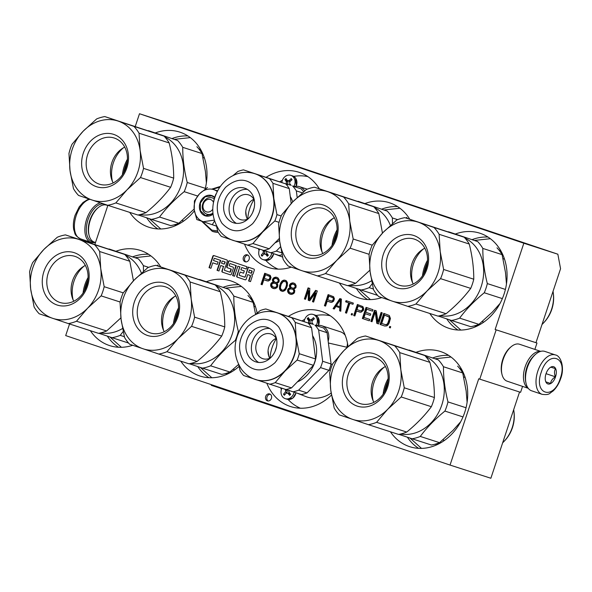 <?xml version="1.0" encoding="UTF-8"?>
<svg xmlns="http://www.w3.org/2000/svg" width="592" height="592" viewBox="0 0 592 592"><rect width="100%" height="100%" fill="white"/><g stroke="black" fill="none" stroke-linecap="round" stroke-linejoin="round"><path stroke-width="0.89" d="M557.856 254.212L523.839 243.223L139.49 113.745L173.508 124.734L557.856 254.212L560.565 268.731L535.96 342.687L536.988 343.027L495.134 329.5L535.96 342.687M496.163 329.848L479.764 379.146L520.59 392.326L522.566 386.391M534.865 349.413L536.988 343.027M69.553 323.979L65.69 335.59L450.038 465.068L490.864 478.255L519.561 391.993M139.49 113.745L135.272 126.422M523.839 243.223L495.134 329.5M479.764 379.146L478.736 378.799L450.038 465.068M107.877 205.328L94.883 244.4M116.017 251.223A50.009 41.751 107.9 0 1 140.415 250.431A50.009 41.751 107.9 0 1 160.75 266.933M132.734 345.284A50.009 41.751 107.9 0 1 109.675 345.61A50.009 41.751 107.9 0 1 90.347 330.691M155.378 132.904A50.009 41.751 107.9 0 1 179.776 132.112A50.009 41.751 107.9 0 1 205.135 189.085M194.398 210.841A50.009 41.751 107.9 0 1 149.036 227.291A50.009 41.751 107.9 0 1 129.707 212.373M206.453 281.688A50.009 41.751 107.9 0 1 230.85 280.897A50.009 41.751 107.9 0 1 257.128 313.101M239.079 366.404A50.009 41.751 107.9 0 1 200.111 376.075A50.009 41.751 107.9 0 1 180.782 361.157M288.467 316.372A50.009 41.751 107.9 0 1 321.286 311.362A50.009 41.751 107.9 0 1 348.037 346.527M331.476 395.034A50.009 41.751 107.9 0 1 290.546 406.541A50.009 41.751 107.9 0 1 266.881 383.342M416.095 352.314A50.009 41.751 107.9 0 1 440.492 351.522A50.009 41.751 107.9 0 1 464.69 412.439A50.009 41.751 107.9 0 1 409.753 446.701A50.009 41.751 107.9 0 1 390.431 431.783M266.163 177.282A50.009 41.751 107.9 0 1 298.982 172.272A50.009 41.751 107.9 0 1 319.317 188.774M291.308 267.125A50.009 41.751 107.9 0 1 268.243 267.451A50.009 41.751 107.9 0 1 244.577 244.252M365.02 203.53A50.009 41.751 107.9 0 1 389.418 202.738A50.009 41.751 107.9 0 1 409.753 219.24M381.744 297.591A50.009 41.751 107.9 0 1 358.678 297.917A50.009 41.751 107.9 0 1 339.357 282.998M455.455 233.995A50.009 41.751 107.9 0 1 479.853 233.204A50.009 41.751 107.9 0 1 504.051 294.12A50.009 41.751 107.9 0 1 449.113 328.382A50.009 41.751 107.9 0 1 429.785 313.471M243.371 257.342A3.633 3.034 107.9 0 1 247.367 254.856A3.633 3.034 107.9 0 1 249.128 259.281A3.633 3.034 107.9 0 1 245.132 261.775A3.633 3.034 107.9 0 1 243.371 257.342M265.675 396.433A3.633 3.034 107.9 0 1 269.671 393.946A3.633 3.034 107.9 0 1 271.432 398.372A3.633 3.034 107.9 0 1 267.436 400.865A3.633 3.034 107.9 0 1 265.675 396.433M253.827 269.027L248.1 267.096L245.243 276.819A0.488 0.407 107.9 0 1 244.711 277.152L239.457 275.391A0.488 0.407 -72.1 0 1 239.227 274.799L240.137 272.046L243.571 273.201L244.326 270.914L240.9 269.76L241.506 267.932A0.488 0.407 -72.1 0 1 242.039 267.599L246.213 269.005L246.975 266.718L229.504 260.835A0.977 0.821 -72.1 0 0 228.416 261.501L226.751 266.504A0.977 0.821 -72.1 0 0 227.217 267.695L230.991 268.96A0.488 0.407 107.9 0 1 231.22 269.552L230.458 271.839A0.488 0.407 107.9 0 1 229.918 272.172L224.671 270.403A0.488 0.407 -72.1 0 1 224.435 269.811L227.328 261.131A0.977 0.821 -72.1 0 0 226.862 259.94L213.904 255.581A0.977 0.821 -72.1 0 0 212.817 256.247L209.028 267.643L210.937 268.287L212.75 262.818L217.338 264.365L218.1 262.078L213.512 260.532L214.119 258.711A0.488 0.407 -72.1 0 1 214.652 258.371L220.72 260.413L217.382 270.448L218.951 270.981L220.764 265.519L223.443 266.422L221.933 270.958A0.977 0.821 -72.1 0 0 222.4 272.15L230.325 274.814A0.977 0.821 -72.1 0 0 231.413 274.148L233.374 268.257A0.977 0.821 -72.1 0 0 232.908 267.066L229.474 265.912A0.488 0.407 -72.1 0 1 229.245 265.32L229.696 263.958A0.488 0.407 -72.1 0 1 230.236 263.625L235.956 265.549L232.619 275.591L234.528 276.235L237.866 266.193L239.775 266.837L236.741 275.946A0.977 0.821 -72.1 0 0 237.207 277.137L245.132 279.801A0.977 0.821 -72.1 0 0 246.22 279.135L247.73 274.607L249.972 275.354A0.977 0.821 107.9 0 1 250.438 276.545L248.936 281.082L250.505 281.607L252.162 276.612A1.45 1.206 -72.1 0 0 251.474 274.851A1.45 1.206 -72.1 0 0 253.08 273.859L254.294 270.218A0.977 0.821 -72.1 0 0 253.827 269.027M249.632 275.243A0.977 0.821 -72.1 0 1 250.098 276.434L248.596 280.971L250.497 281.614M230.577 263.729A0.488 0.407 107.9 0 1 230.577 263.736A0.488 0.407 107.9 0 1 230.577 263.729L236.297 265.66L232.959 275.702L234.528 276.227M214.652 258.371A0.488 0.407 -72.1 0 1 214.659 258.378L220.379 260.302L217.042 270.344L218.951 270.981M229.925 272.172L229.585 272.061A0.488 0.407 -72.1 0 0 230.118 271.728L230.458 271.839M230.651 268.849A0.488 0.407 -72.1 0 1 230.88 269.441L230.118 271.728M242.38 267.71A0.488 0.407 107.9 0 1 242.387 267.71L242.039 267.599A0.488 0.407 -72.1 0 0 242.039 267.599L246.22 269.005M244.711 277.152L244.37 277.041A0.488 0.407 -72.1 0 0 244.903 276.708M262.175 284.737L263.825 279.779L268.331 281.037L270.233 279.838L271.018 277.478L270.218 275.369L264.713 273.252L261.02 284.345L262.175 284.737M272.808 281.755L273.119 282.118L271.647 282.673L270.87 283.723L270.625 285.744L271.698 287.675L274.777 288.718L276.79 287.823L277.567 286.772L277.811 284.752L276.967 283.42L278.95 281.984L279.187 279.964L278.122 278.033L276.464 277.211L274.222 277.507L272.631 279.069L272.468 280.852L273.8 282.34L272.327 282.895L271.55 283.945L271.306 285.966L272.379 287.897L273.778 288.63M280.956 282.399L279.661 285.64L279.491 288.726L280.556 290.665L282.872 291.442L284.885 290.546L286.01 289.088L287.305 285.847L287.475 282.761L286.402 280.823L284.093 280.046L282.081 280.941L280.956 282.399L281.637 282.621L280.342 285.855L280.171 288.948L282.021 291.338M289.769 287.468L290.073 287.83L288.6 288.385L287.823 289.436L287.579 291.456L288.652 293.388L291.738 294.431L293.75 293.536L294.527 292.485L294.772 290.465L293.928 289.133L295.904 287.697L296.148 285.677L295.075 283.746L293.417 282.924L291.183 283.22L289.584 284.782L289.421 286.565L290.753 288.052L289.281 288.607L288.504 289.658L288.26 291.678L289.333 293.61L290.731 294.342M304.377 298.953L305.531 299.337L308.432 290.605L308.225 300.248L309.771 300.766L315.373 292.944L312.465 301.676L313.627 302.068L317.312 290.975L315.58 290.391L309.394 299.33L309.801 288.445L308.062 287.86L304.377 298.953L305.531 299.33M325.57 306.094L327.221 301.136L331.727 302.394L333.629 301.195L334.413 298.834L333.614 296.725L328.101 294.609L324.416 305.701L325.57 306.094M339.808 307.736L339.638 310.83L340.792 311.222L341.399 299.086L339.86 298.568L333.089 308.624L334.243 309.009L335.953 306.441L340.489 307.958L340.319 311.052L340.792 311.207M349.872 303.252L352.95 304.295L353.343 303.111L346.024 300.647L345.632 301.824L348.718 302.867L345.417 312.776L346.572 313.168L349.872 303.252L352.958 304.281M352.551 313.871L351.589 313.545L351.197 314.722L352.159 315.048L352.551 313.871M363.347 310.415L363.703 308.698L362.903 306.597L357.39 304.473L353.705 315.566L354.86 315.958L356.51 311L361.016 312.258L363.347 310.415M369.312 320.827L369.778 319.406L363.999 317.46L365.257 313.686L370.266 315.373L370.74 313.96L365.73 312.273L366.751 309.202L372.531 311.148L372.997 309.734L366.063 307.396L362.371 318.489L369.312 320.827L362.371 318.489M370.851 321.345L372.005 321.737L375.224 312.058L376.823 323.358L378.562 323.942L382.247 312.85L381.093 312.458L377.955 321.9L376.275 310.837L374.544 310.252L370.851 321.345L372.013 321.722M389.299 315.484L383.794 313.368L380.101 324.46L384.726 326.022L386.694 325.896L387.782 325.208L389.062 323.284L390.439 318.496L389.299 315.484M389.351 327.576L390.313 327.901L390.705 326.725L389.743 326.399L389.351 327.576L390.313 327.894M245.843 261.901A3.633 3.034 107.9 0 1 244.733 257.786A3.633 3.034 107.9 0 1 248.018 255.174M268.146 400.991A3.633 3.034 107.9 0 1 267.036 396.877A3.633 3.034 107.9 0 1 270.315 394.265M247.73 274.607L249.972 275.354M239.775 266.837L237.081 276.057A0.977 0.821 -72.1 0 0 237.547 277.248L245.214 279.824M237.866 266.193L240.115 266.948M223.443 266.422L222.274 271.062A0.977 0.821 -72.1 0 0 222.74 272.253L230.406 274.836M220.764 265.519L223.783 266.533M212.75 262.818L217.338 264.358M209.028 267.643L210.937 268.28M214.171 255.67A0.977 0.821 -72.1 0 0 213.157 256.358L209.368 267.754M229.763 260.924A0.977 0.821 -72.1 0 0 228.756 261.612L227.091 266.615A0.977 0.821 -72.1 0 0 227.557 267.806L230.991 268.96M240.137 272.046L243.571 273.201M248.44 267.214L245.243 276.819M263.825 279.779L267.332 280.948M261.02 284.345L262.182 284.722M265.386 273.482L261.701 284.567M273.119 282.118L273.8 282.34M272.468 280.852L273.489 281.977M272.394 279.779L273.075 280.001L273.149 281.074M272.631 279.069L273.312 279.291L273.075 280.001M273.408 278.018L274.089 278.24L273.312 279.291M274.222 277.507L274.903 277.729L274.089 278.24M275.421 277.123L276.101 277.345L274.903 277.729M277.108 277.426L276.101 277.345M272.579 288.237L273.26 288.459M271.698 287.675L272.379 287.897M270.966 286.646L271.647 286.868M270.625 285.744L271.306 285.966M270.633 284.434L271.314 284.656M270.87 283.723L271.55 283.945M271.647 282.673L272.327 282.895M272.653 282.229L273.334 282.443M280.364 283.516L281.045 283.731M281.378 281.755L282.058 281.977L281.637 282.621M282.081 280.941L282.761 281.163L282.058 281.977M282.895 280.43L283.575 280.645L282.761 281.163M284.093 280.046L284.774 280.268L283.575 280.645M285.625 280.371L284.774 280.268M280.556 290.665L281.237 290.887M279.831 289.629L280.512 289.851M279.491 288.726L280.171 288.948M279.417 287.653L280.097 287.875M279.461 286.883L280.142 287.105M279.661 285.64L280.342 285.855M290.073 287.83L290.753 288.052M289.421 286.565L290.45 287.69M289.355 285.492L290.036 285.707L290.102 286.787M289.584 284.782L290.265 285.004L290.036 285.707M290.369 283.731L291.049 283.953L290.265 285.004M291.183 283.22L291.863 283.442L291.049 283.953M292.381 282.835L293.062 283.057L291.863 283.442M294.061 283.139L293.062 283.057M289.54 293.95L290.221 294.172M288.652 293.388L289.333 293.61M287.927 292.359L288.607 292.581M287.579 291.456L288.26 291.678M287.586 290.147L288.267 290.369M287.823 289.436L288.504 289.658M288.6 288.385L289.281 288.607M289.606 287.941L290.287 288.156M308.743 288.089L305.058 299.167M309.394 299.33L310.075 299.545L316.254 290.62M312.465 301.676L313.627 302.061M315.373 292.944L316.054 293.166L313.146 301.898M308.225 300.248L309.779 300.758M308.432 290.605L309.113 290.827L308.906 300.47M327.221 301.136L330.728 302.305M324.416 305.701L325.57 306.079M328.782 294.838L325.097 305.923M339.638 310.83L340.319 311.052M335.953 306.441L340.489 307.958M333.089 308.624L334.243 309.002M340.533 298.797L333.762 308.839M345.417 312.776L346.579 313.161M348.718 302.867L349.398 303.082L346.098 312.998M345.632 301.824L349.398 303.082M346.705 300.877L346.313 302.046M351.197 314.722L352.166 315.04M352.27 313.775L351.877 314.944M356.51 311L360.01 312.169M353.705 315.566L354.86 315.95M358.071 304.702L354.386 315.788M366.744 307.625L363.051 318.711M366.751 309.202L372.531 311.14M365.257 313.686L370.266 315.366M375.217 310.482L371.532 321.567M377.955 321.9L378.636 322.122L381.773 312.687M376.823 323.358L378.562 323.935M375.224 312.058L375.905 312.28L377.504 323.58M380.101 324.46L384.763 326.022M384.467 313.597L380.782 324.682M390.417 326.621L390.032 327.798M150.93 255.936L135.509 257.609M109.949 337.003L121.427 347.297M190.291 137.618L174.869 139.29M149.31 218.685L160.78 228.978M241.366 286.402L225.944 288.075M200.385 367.469L211.855 377.763M451.008 357.028L435.586 358.7M410.034 438.095L421.504 448.388M399.933 208.243L384.511 209.916M358.959 289.31L370.429 299.604M490.368 238.709L474.947 240.382M449.387 319.776L460.865 330.07M223.006 261.183L223.006 261.183A0.488 0.407 107.9 0 1 223.014 261.183L224.923 261.827A0.488 0.407 107.9 0 1 225.152 262.419L224.205 264.136L221.526 263.233L222.133 261.405A0.488 0.407 -72.1 0 1 222.666 261.072A0.488 0.407 -72.1 0 0 222.666 261.072L224.923 261.827M249.587 270.137L251.889 270.914A0.488 0.407 107.9 0 1 252.118 271.506L251.511 273.326L248.492 272.313L249.587 270.137M266.156 275.043L270.315 276.708L270.5 278.077L269.834 279.431L268.635 279.816L264.298 278.358L265.475 274.821L266.156 275.043M275.184 283.331L276.642 284.086L277.522 285.958L276.397 287.416L275.465 287.631L272.475 286.632L271.595 284.759L272.727 283.302L275.184 283.331M278.218 279.365L278.743 281.644L277.115 282.673L274.814 282.169L273.585 280.704L273.593 279.394L275.221 278.366L277.522 278.869L278.218 279.365L277.537 279.15L278.07 280.112L278.751 280.334M285.618 281.6L286.92 282.828L287.224 284.5L286.395 287.631L284.486 290.139L282.029 290.11L280.726 288.881L280.423 287.209L281.252 284.071L283.161 281.57L285.618 281.6M292.137 289.044L293.602 289.799L294.476 291.671L293.351 293.129L291.575 293.314L289.429 292.344L288.556 290.472L289.68 289.014L292.137 289.044M295.171 285.078L295.859 286.883L295.075 287.934L293.225 288.363L291.079 287.386L290.391 285.581L292.182 284.079L294.476 284.582L295.171 285.078L294.49 284.863L295.023 285.825L295.704 286.047M329.552 296.4L333.71 298.065L333.895 299.434L333.229 300.788L332.031 301.173L327.687 299.715L328.871 296.178L329.552 296.4M340.992 299.989L340.607 306.945L336.463 305.561L340.311 299.774L340.992 299.989M358.833 306.264L363 307.929L363.185 309.305L362.519 310.652L361.32 311.037L356.976 309.586L358.153 306.042L358.833 306.264M388.626 316.565L389.891 318.563L388.086 323.994L385.88 324.823L381.729 323.432L384.474 315.173L389.314 317.06M224.205 264.136L224.812 262.308A0.488 0.407 -72.1 0 0 224.583 261.716M249.247 270.026L251.889 270.914M251.171 273.223L251.778 271.395A0.488 0.407 -72.1 0 0 251.548 270.803M265.475 274.821L269.811 276.272M269.138 276.057L270.315 276.708M269.634 276.486L270.544 277.308M269.863 277.086L269.819 277.863L270.5 278.077M269.819 277.863L269.582 278.566L270.263 278.788M269.582 278.566L269.153 279.209L269.834 279.431M269.153 279.209L268.613 279.557L269.293 279.772M268.613 279.557L267.954 279.594M274.503 283.109L275.953 283.59M275.273 283.368L276.642 284.086M275.961 283.864L277.256 284.819M276.575 284.597L276.841 285.736L277.522 285.958M276.841 285.736L276.605 286.447L277.285 286.669M276.605 286.447L275.717 287.194L276.397 287.416M275.717 287.194L274.784 287.409L275.465 287.631M274.784 287.409L273.941 287.386M278.07 280.112L278.218 280.956L278.899 281.17M278.218 280.956L278.062 281.422L278.743 281.644M278.062 281.422L277.441 281.999L278.122 282.221M277.441 281.999L276.434 282.451L277.115 282.673M276.434 282.451L275.583 282.428M276.072 278.395L277.522 278.869M276.841 278.654L277.537 279.15M284.937 281.378L286.498 282.155M285.818 281.94L286.92 282.828M286.239 282.606L286.543 284.278L287.224 284.5M286.543 284.278L286.262 285.758L286.942 285.98M286.262 285.758L285.714 287.416L286.395 287.631M285.714 287.416L285.048 288.763L285.729 288.985M285.048 288.763L283.805 289.925L284.486 290.139M283.805 289.925L283.072 290.198L283.753 290.42M283.072 290.198L282.029 290.11M291.456 288.822L292.907 289.303M292.226 289.081L293.602 289.799M292.922 289.577L294.217 290.531M293.536 290.309L293.795 291.449L294.476 291.671M293.795 291.449L293.565 292.159L294.246 292.381M293.565 292.159L292.67 292.907L293.351 293.129M292.67 292.907L291.745 293.121L292.426 293.336M291.745 293.121L290.894 293.099M295.023 285.825L295.179 286.669L295.859 286.883M295.179 286.669L295.016 287.135L295.697 287.357M295.016 287.135L294.394 287.712L295.075 287.934M294.394 287.712L293.395 288.163L294.069 288.385M293.395 288.163L292.544 288.141M293.025 284.101L294.476 284.582M293.795 284.367L294.49 284.863M328.871 296.178L333.207 297.628M332.526 297.413L333.71 298.065M333.03 297.843L333.94 298.664M333.259 298.442L333.215 299.219L333.895 299.434M333.215 299.219L332.978 299.922L333.659 300.144M332.978 299.922L332.549 300.566L333.229 300.788M332.549 300.566L332.008 300.914L332.689 301.128M332.008 300.914L331.35 300.951M340.311 299.774L339.926 306.73M358.153 306.042L362.496 307.5M361.816 307.278L363 307.929M362.319 307.707L363.229 308.528M362.548 308.314L362.504 309.083L363.185 309.305M362.504 309.083L362.267 309.794L362.948 310.008M362.267 309.794L361.838 310.437L362.519 310.652M361.838 310.437L361.298 310.778L361.978 311M361.298 310.778L360.639 310.815M388.633 316.838L389.736 317.726M389.055 317.504L389.21 318.341L389.891 318.563M389.21 318.341L389.085 319.354L389.765 319.569M389.085 319.354L387.908 322.892L388.589 323.114M387.908 322.892L387.405 323.772L388.086 323.994M387.405 323.772L386.783 324.349L387.464 324.571M386.783 324.349L386.043 324.623L386.724 324.845M386.043 324.623L385.2 324.601M384.474 315.173L387.945 316.343M213.468 202.323A6.497 5.424 -72.1 0 0 210.53 199.526A6.497 5.424 107.9 0 0 203.345 203.959A6.497 5.424 107.9 0 0 206.43 211.847A6.497 5.424 -72.1 0 0 212.757 209.205M195.123 201.184A16.887 14.097 -72.1 0 0 194.243 209.797L194.42 200.932L199.437 193.917A16.887 14.097 -72.1 0 0 195.123 201.184M212.905 213.105A8.569 7.156 107.9 0 1 206.934 214.193A8.569 7.156 107.9 0 1 202.79 203.752A8.569 7.156 107.9 0 1 212.202 197.883A8.569 7.156 107.9 0 1 214.208 198.979M217.634 230.939L211.884 230.14L202.22 221.401M212.735 189.211L219.824 187.183M213.016 214.178A10.649 8.895 107.9 0 1 202.538 214.304A10.649 8.895 107.9 0 1 200.052 202.849A10.649 8.895 107.9 0 1 214.711 197.343M217.59 190.802L213.971 189.721A16.887 14.097 107.9 0 1 217.234 191.482M216.524 226.137L203.152 221.711C198.172 219.81 195.205 215.836 194.243 209.797L196.803 219.551L203.152 221.711L214.237 220.15M199.437 193.917L199.711 193.636A16.887 14.097 107.9 0 1 213.645 189.61M199.711 193.636L207.466 187.509M213.971 189.721L217.53 190.913M214.511 221.031L212.232 224.753M212.994 214.045L205.424 215.621L200.503 210.789L200.392 202.96L205.084 196.825L211.81 195.841L214.652 197.543M93.876 241.958A19.743 10.871 -71.4 0 1 88.045 219.588A19.743 10.871 -71.4 0 1 104.037 204.04M95.12 242.387A20.779 11.44 -71.4 0 1 90.931 242.35A20.779 11.44 -71.4 0 1 86.676 219.136A20.779 11.44 -71.4 0 1 100.403 202.819M105.309 204.469A19.743 10.871 -71.4 0 1 106.308 205.054M555.348 354.941L544.862 351.411A20.779 11.44 108.6 0 0 544.788 351.389A20.779 11.44 108.6 0 0 536.071 353.89A20.779 11.44 108.6 0 0 527.346 367.588A20.779 11.44 108.6 0 0 526.096 383.505A20.779 11.44 108.6 0 0 531.594 390.801L542.08 394.331C549.983 395.315 549.383 393.118 552.743 391.29C556.236 388.123 558.892 383.875 560.705 378.532C564.983 367.528 560.713 355.563 555.348 354.941A20.779 11.44 108.6 0 0 537.825 371.117A20.779 11.44 108.6 0 0 542.08 394.331M536.071 353.89L535.353 354.475A19.743 10.871 108.6 0 0 527.065 367.491A19.743 10.871 108.6 0 0 525.881 382.61L526.096 383.505M541.243 372.25C533.244 394.324 553.476 400.858 560.291 378.406C568.29 356.34 548.059 349.805 541.243 372.25M546.002 373.789A9.095 5.002 108.6 0 0 545.461 380.752A9.095 5.002 108.6 0 0 550.101 383.831A9.095 5.002 108.6 0 0 555.533 376.867A9.095 5.002 108.6 0 0 555.355 368.12A9.095 5.002 108.6 0 0 549.82 367.795A9.095 5.002 108.6 0 0 546.002 373.789M545.417 380.582L545.876 381.936L550.59 383.461C550.923 380.819 552.528 378.606 555.407 376.823C554.171 373.678 554.201 370.962 555.511 368.668L550.797 367.151L549.709 367.891M555.407 376.823L546.231 373.737L546.238 373.13M545.861 374.248L546.231 373.737M550.59 383.461L545.846 381.862M107.811 205.542L106.664 205.158A19.484 10.723 108.6 0 0 106.59 205.135A19.484 10.723 108.6 0 0 98.42 207.481A19.484 10.723 108.6 0 0 90.236 220.328A19.484 10.723 108.6 0 0 89.066 235.246A19.484 10.723 108.6 0 0 94.224 242.084L95.504 242.52M98.42 207.481L97.525 208.214A18.182 10.012 108.6 0 0 89.888 220.202A18.182 10.012 108.6 0 0 88.793 234.129L89.066 235.246M528.234 388.3L507.137 381.189A19.484 10.723 -71.4 0 1 501.979 374.351A19.484 10.723 -71.4 0 1 503.156 359.433A19.484 10.723 -71.4 0 1 511.333 346.586A19.484 10.723 -71.4 0 1 519.51 344.241A19.484 10.723 -71.4 0 1 519.584 344.263L540.681 351.367M525.37 378.991A18.182 10.012 -71.4 0 1 526.858 367.403A18.182 10.012 -71.4 0 1 532.763 357.043M528.131 388.152A19.484 10.723 -71.4 0 1 525.148 366.84A19.484 10.723 -71.4 0 1 540.503 351.419M501.979 374.351L501.713 373.234A18.182 10.012 -71.4 0 1 502.808 359.307A18.182 10.012 -71.4 0 1 510.445 347.319L511.333 346.586M123.713 172.657A36.756 30.688 107.9 0 1 127.28 161.616M122.418 174.729A33.899 28.305 107.9 0 1 127.443 159.181M123.358 147.837A29.615 24.723 -72.1 0 0 112.48 181.537M113.153 182.928A24.242 20.239 107.9 0 1 124.72 147.112M109.764 184.245A24.242 20.239 107.9 0 1 99.352 184.164A24.242 20.239 107.9 0 1 86.284 160.935A24.242 20.239 107.9 0 1 103.837 137.951A24.242 20.239 107.9 0 1 114.249 138.032A24.242 20.239 107.9 0 1 127.317 161.261A24.242 20.239 107.9 0 1 109.764 184.245M108.44 186.835A27.535 22.992 107.9 0 1 81.859 167.247A27.535 22.992 107.9 0 1 101.706 134.243A27.535 22.992 107.9 0 1 128.286 153.831A27.535 22.992 107.9 0 1 108.44 186.835M99.989 120.842A41.566 34.699 -72.1 0 0 83.154 131.224A41.566 34.699 -72.1 0 0 70.034 170.666A41.566 34.699 -72.1 0 0 91.952 199.978A41.566 34.699 -72.1 0 0 126.991 189.854A41.566 34.699 -72.1 0 0 140.112 150.412A41.566 34.699 -72.1 0 0 118.193 121.101A41.566 34.699 -72.1 0 0 99.989 120.842M100.692 117.505A45.458 37.955 -72.1 0 0 96.651 118.925L83.154 131.224L72.009 144.285A45.458 37.955 -72.1 0 0 68.961 153.461L70.034 170.666L73.46 188.633A45.458 37.955 -72.1 0 0 78.558 195.449L107.7 205.269A45.458 37.955 -72.1 0 0 111.807 204.336A45.458 37.955 -72.1 0 0 115.847 202.915L126.991 189.854L140.489 177.556A45.458 37.955 -72.1 0 0 143.538 168.38L140.112 150.412L139.039 133.207A45.458 37.955 -72.1 0 0 133.94 126.392L104.799 116.572A45.458 37.955 -72.1 0 0 100.692 117.505M107.7 205.269L137.847 215.007A45.458 37.955 -72.1 0 0 141.954 214.075A45.458 37.955 -72.1 0 0 145.995 212.646L115.847 202.915M104.799 116.572L164.088 136.123L133.94 126.392M139.039 133.207L169.186 142.946A45.458 37.955 -72.1 0 0 164.088 136.123M169.186 142.946C172.242 155.171 173.745 166.9 173.685 178.118L143.538 168.38M140.489 177.556L170.637 187.294A45.458 37.955 -72.1 0 0 173.685 178.118M170.637 187.294C164.028 196.196 155.814 204.654 145.995 212.646M139.838 214.615A41.048 34.269 -72.1 0 0 153.631 213.801A41.048 34.269 -72.1 0 0 183.076 177.208A41.048 34.269 -72.1 0 0 164.902 137.018M138.188 214.948L151.404 219.38A45.458 37.955 -72.1 0 0 155.511 218.448A45.458 37.955 -72.1 0 0 159.551 217.027C166.16 208.118 174.374 199.667 184.193 191.675A45.458 37.955 -72.1 0 0 187.242 182.499C184.186 170.267 182.684 158.545 182.743 147.327A45.458 37.955 -72.1 0 0 177.644 140.504L148.503 130.684A45.458 37.955 -72.1 0 0 148.163 130.743M151.404 219.38L170.666 225.604A45.458 37.955 -72.1 0 0 174.773 224.671A45.458 37.955 -72.1 0 0 178.814 223.251L159.551 217.027M201.028 150.198A40.263 33.618 -72.1 0 0 198.816 148.918M199.622 149.961A40.263 33.618 107.9 0 1 201.731 151.522M202.945 154.127L202.072 153.839M202.945 157.568L204.432 158.049M183.72 221.023L182.092 220.498M205.32 188.337L187.242 182.499M182.743 147.327L201.998 153.543L205.431 171.51L206.386 182.869M184.193 191.675L197.617 196.004M194.161 209.013L178.814 223.251M148.503 130.684L177.644 140.504M201.998 153.543A45.458 37.955 -72.1 0 0 196.899 146.727M179.235 222.903L180.286 223.243M174.314 224.805A40.263 33.618 -72.1 0 0 176.845 225.056M178.192 224.39A40.263 33.618 107.9 0 1 175.572 224.427M202.064 153.794L202.93 154.09M293.95 186.317A7.792 6.505 -72.1 0 0 293.632 177.4A7.792 6.505 107.9 0 0 290.82 175.35L292.685 175.957A7.792 6.505 107.9 0 1 295.504 178.007A7.792 6.505 107.9 0 1 296.163 186.228M281.866 182.358A7.792 6.505 107.9 0 1 290.82 175.35M286.003 183.749A36.364 17.227 -36.8 0 1 286.21 183.513L286.395 181.707A36.364 10.19 -135.8 0 1 284.915 179.561A35.994 17.057 -36.8 0 1 285.958 178.488A36.364 10.19 44.2 0 0 287.438 180.634L288.992 180.656A36.364 17.227 -36.8 0 1 291.242 178.562L292.063 179.657A36.364 17.227 143.2 0 0 289.814 181.751L289.629 183.564A36.364 10.19 44.2 0 0 291.175 185.488M288.57 184.615L289.444 184.726A1.302 1.088 107.9 0 1 289.917 185.067L289.754 185.015M288.593 184.637L287.039 184.615M287.438 180.634L287.897 180.967M286.587 179.413L286.077 179.938L287.719 182.136A1.302 1.088 107.9 0 1 287.542 183.942L287.305 184.186M286.077 179.938L284.915 179.561M291.908 179.45L290.317 181.085A1.302 1.088 107.9 0 1 289.236 181.404L287.919 180.974M259.548 249.121A7.792 6.505 107.9 0 0 260.132 257.513A7.792 6.505 -72.1 0 0 262.944 259.562A7.792 6.505 -72.1 0 0 271.809 253.08M266.733 251.134L266.555 252.939A36.364 10.19 44.2 0 0 268.361 255.196A35.994 17.057 143.2 0 0 267.318 256.269A36.364 10.19 -135.8 0 1 265.512 254.012L266.363 254.101A1.302 1.088 107.9 0 1 266.837 254.442L267.813 255.751M266.837 254.442L263.958 253.998A36.364 17.227 143.2 0 0 262.034 256.195L261.213 255.093A36.364 17.227 -36.8 0 1 263.137 252.895L263.322 251.082A36.364 10.19 -135.8 0 1 262.641 250.12M263.817 250.409L264.646 251.511A1.302 1.088 107.9 0 1 264.461 253.324L262.5 255.64M262.374 255.47L261.213 255.093M258.319 248.721A48.707 40.663 -72.1 0 0 259.074 250.394M282.391 180.308A48.707 40.663 -72.1 0 0 279.905 181.7M265.793 260.391A48.707 40.663 -72.1 0 0 278.107 269.138M304.695 190.876A12.987 10.841 -72.1 0 0 299.456 186.658A12.987 10.841 -72.1 0 0 294.224 186.517M254.049 199.541A34.684 28.956 -72.1 0 0 247.745 219.047M252.754 212.276L254.146 207.962M307.973 176.675A48.707 40.663 -72.1 0 0 293.721 176.401M254.93 173.745A35.069 29.282 107.9 0 1 255.063 173.789A35.069 29.282 107.9 0 1 255.352 173.885A35.069 29.282 107.9 0 1 267.747 183.017A35.069 29.282 -72.1 0 1 273.852 198.616L276.952 214.615L281.2 215.991M232.996 175.595L237.851 171.502A38.709 32.316 107.9 0 1 243.497 169.874L269.412 178.606A38.709 32.316 107.9 0 1 271.277 180.863A38.709 32.316 107.9 0 1 272.949 183.328L289.266 188.596L291.183 203.544M269.412 178.606L285.736 183.875A38.709 32.316 107.9 0 1 287.594 186.14A38.709 32.316 107.9 0 1 289.266 188.596M302.386 192.837L296.34 190.883A38.709 32.316 -72.1 0 0 294.675 188.419A38.709 32.316 -72.1 0 0 292.811 186.162L301.247 188.885A38.709 32.316 107.9 0 1 303.111 191.149A38.709 32.316 107.9 0 1 303.592 191.808M263.78 250.394L270.67 252.717A38.709 32.316 -72.1 0 0 276.316 251.082L280.49 246.783M276.316 251.082L281.629 252.799M296.34 190.883L297.191 197.521M301.247 188.885L292.811 186.162M250.608 201.413L249.336 202.723M246.45 216.961L245.769 211.625M270.67 252.717L279.106 255.441A38.709 32.316 -72.1 0 0 282.051 254.73M275.058 242.809A30.007 25.049 -72.1 0 0 279.565 240.411M292.737 201.909A30.007 25.049 -72.1 0 0 290.287 196.551M248.181 218.833A12.987 10.841 -72.1 0 1 240.567 219.61A12.987 10.841 -72.1 0 1 235.868 216.191A12.987 10.841 107.9 0 1 235.66 200.769A12.987 10.841 107.9 0 1 248.551 194.886A12.987 10.841 107.9 0 1 253.243 198.305A12.987 10.841 -72.1 0 1 254.271 199.97M247.471 219.173A12.987 10.841 107.9 0 1 253.894 199.275M236.349 223.362A18.182 15.185 -72.1 0 1 232.39 219.765A18.182 15.185 107.9 0 1 231.28 199.682A18.182 15.185 107.9 0 1 247.323 189.373M226.951 218.011A18.182 15.185 107.9 0 1 226.655 196.426A18.182 15.185 107.9 0 1 244.703 188.182A18.182 15.185 107.9 0 1 251.282 192.97A18.182 15.185 -72.1 0 1 251.57 214.556A18.182 15.185 -72.1 0 1 233.522 222.792A18.182 15.185 -72.1 0 1 226.951 218.011M213.816 200.695L213.816 200.414A38.709 32.316 107.9 0 1 215.932 194.058L216.124 193.799M279.047 222.333L274.836 220.971L262.781 231.894L252.925 243.527L269.242 248.795A38.709 32.316 -72.1 0 1 263.595 250.431L221.356 236.43A38.709 32.316 -72.1 0 1 219.491 234.166A38.709 32.316 107.9 0 1 217.819 231.701L216.428 225.7M269.242 248.795L279.343 238.406M274.836 220.971A38.709 32.316 -72.1 0 0 276.952 214.615M233.374 240.485A35.069 29.282 -72.1 0 0 233.507 240.53A35.069 29.282 -72.1 0 0 262.781 231.894A35.069 29.282 -72.1 0 0 273.852 198.616L272.949 183.328M247.278 245.162A38.709 32.316 -72.1 0 0 252.925 243.527M285.736 183.875L243.497 169.874M333.355 243.282A36.756 30.688 107.9 0 1 336.922 232.242M332.06 245.354A33.899 28.305 107.9 0 1 337.085 229.807M333.007 218.463A29.615 24.723 -72.1 0 0 322.122 252.162M322.795 253.554A24.242 20.239 107.9 0 1 334.362 217.738M319.406 254.871A24.242 20.239 107.9 0 1 308.994 254.789A24.242 20.239 107.9 0 1 295.926 231.561A24.242 20.239 107.9 0 1 313.479 208.576A24.242 20.239 107.9 0 1 323.891 208.658A24.242 20.239 107.9 0 1 336.959 231.886A24.242 20.239 107.9 0 1 319.406 254.871M318.082 257.461A27.535 22.992 107.9 0 1 291.501 237.873A27.535 22.992 107.9 0 1 311.348 204.869A27.535 22.992 107.9 0 1 337.928 224.457A27.535 22.992 107.9 0 1 318.082 257.461M309.638 191.468A41.566 34.699 -72.1 0 0 292.796 201.85A41.566 34.699 -72.1 0 0 279.676 241.292A41.566 34.699 -72.1 0 0 301.594 270.603A41.566 34.699 -72.1 0 0 336.633 260.48A41.566 34.699 -72.1 0 0 349.754 221.038A41.566 34.699 -72.1 0 0 327.835 191.727A41.566 34.699 -72.1 0 0 309.638 191.468M310.334 188.13A45.458 37.955 -72.1 0 0 306.293 189.551L292.796 201.85L281.659 214.911A45.458 37.955 -72.1 0 0 278.603 224.087L279.676 241.292L283.109 259.259A45.458 37.955 -72.1 0 0 288.208 266.074L317.342 275.894A45.458 37.955 -72.1 0 0 321.449 274.962A45.458 37.955 -72.1 0 0 325.496 273.541L336.633 260.48L350.131 248.181A45.458 37.955 -72.1 0 0 353.187 239.005L349.754 221.038L348.681 203.833A45.458 37.955 -72.1 0 0 343.582 197.018L314.441 187.198A45.458 37.955 -72.1 0 0 310.334 188.13M317.342 275.894L347.489 285.633A45.458 37.955 -72.1 0 0 351.596 284.7A45.458 37.955 -72.1 0 0 355.644 283.272L325.496 273.541M314.441 187.198L373.73 206.749L343.582 197.018M348.681 203.833L378.828 213.571A45.458 37.955 -72.1 0 0 373.73 206.749M378.828 213.571L382.454 233.122M369.919 270.167L355.644 283.272M349.487 285.24A41.048 34.269 -72.1 0 0 363.281 284.426A41.048 34.269 -72.1 0 0 371.569 280.8M390.394 225.448A41.048 34.269 -72.1 0 0 374.544 207.644M347.83 285.573L361.046 290.006A45.458 37.955 -72.1 0 0 365.153 289.074A45.458 37.955 -72.1 0 0 369.201 287.653L372.183 283.812M392.496 223.591L392.385 217.952A45.458 37.955 -72.1 0 0 387.286 211.129L358.145 201.31A45.458 37.955 -72.1 0 0 357.805 201.369M361.046 290.006L377.548 295.341M372.25 245.162L353.187 239.005M350.131 248.181L369.097 254.308M392.385 217.952L397.654 219.647M373.367 289L369.201 287.653M358.145 201.31L387.286 211.129M407.636 218.552A45.458 37.955 -72.1 0 0 406.549 217.353M423.791 273.748A36.756 30.688 107.9 0 1 427.357 262.707M422.496 275.82A33.899 28.305 107.9 0 1 427.52 260.273M423.443 248.929A29.615 24.723 -72.1 0 0 412.557 282.628M413.231 284.019A24.242 20.239 107.9 0 1 424.797 248.203M409.842 285.337A24.242 20.239 107.9 0 1 399.43 285.255A24.242 20.239 107.9 0 1 386.361 262.027A24.242 20.239 107.9 0 1 403.914 239.042A24.242 20.239 107.9 0 1 414.326 239.124A24.242 20.239 107.9 0 1 427.394 262.352A24.242 20.239 107.9 0 1 409.842 285.337M408.517 287.927A27.535 22.992 107.9 0 1 381.936 268.339A27.535 22.992 107.9 0 1 401.783 235.335A27.535 22.992 107.9 0 1 428.364 254.923A27.535 22.992 107.9 0 1 408.517 287.927M400.066 221.933A41.566 34.699 -72.1 0 0 383.231 232.316A41.566 34.699 -72.1 0 0 370.111 271.758A41.566 34.699 -72.1 0 0 392.03 301.069A41.566 34.699 -72.1 0 0 427.069 290.946A41.566 34.699 -72.1 0 0 440.189 251.504A41.566 34.699 -72.1 0 0 418.27 222.192A41.566 34.699 -72.1 0 0 400.066 221.933M400.769 218.596A45.458 37.955 -72.1 0 0 396.729 220.017L383.231 232.316L372.094 245.377A45.458 37.955 -72.1 0 0 369.038 254.553L370.111 271.758L373.537 289.725A45.458 37.955 -72.1 0 0 378.643 296.54L407.777 306.36A45.458 37.955 -72.1 0 0 411.884 305.428A45.458 37.955 -72.1 0 0 415.932 304.007L427.069 290.946L440.566 278.647A45.458 37.955 -72.1 0 0 443.623 269.471L440.189 251.504L439.116 234.299A45.458 37.955 -72.1 0 0 434.017 227.483L404.876 217.664A45.458 37.955 -72.1 0 0 400.769 218.596M407.777 306.36L437.925 316.098A45.458 37.955 -72.1 0 0 442.032 315.166A45.458 37.955 -72.1 0 0 446.079 313.738L415.932 304.007M404.876 217.664L464.165 237.214L434.017 227.483M439.116 234.299L469.264 244.037A45.458 37.955 -72.1 0 0 464.165 237.214M469.264 244.037C472.32 256.262 473.822 267.991 473.763 279.209L443.623 269.471M440.566 278.647L470.714 288.385A45.458 37.955 -72.1 0 0 473.763 279.209M470.714 288.385C464.106 297.288 455.892 305.746 446.079 313.738M439.915 315.706A41.048 34.269 -72.1 0 0 453.716 314.892A41.048 34.269 -72.1 0 0 483.153 278.299A41.048 34.269 -72.1 0 0 464.979 238.11M438.265 316.039L451.481 320.472A45.458 37.955 -72.1 0 0 455.588 319.539A45.458 37.955 -72.1 0 0 459.636 318.119C466.244 309.209 474.451 300.758 484.271 292.766A45.458 37.955 -72.1 0 0 487.32 283.59C484.263 271.358 482.769 259.636 482.82 248.418A45.458 37.955 -72.1 0 0 477.722 241.595L448.581 231.783A45.458 37.955 -72.1 0 0 448.24 231.835M451.481 320.472L470.744 326.695A45.458 37.955 -72.1 0 0 474.851 325.763A45.458 37.955 -72.1 0 0 478.891 324.342L459.636 318.119M501.106 251.289A40.263 33.618 -72.1 0 0 498.901 250.009M499.707 251.052A40.263 33.618 107.9 0 1 501.809 252.614M503.022 255.219L502.157 254.93M503.03 258.66L504.51 259.141M483.797 322.115L482.169 321.597M542.013 324.49A32.345 27.003 -72.1 0 0 543.685 322.795A32.345 27.003 -72.1 0 0 553.291 293.062A32.345 27.003 -72.1 0 0 553.039 291.338M543.685 322.795L544.388 322.033A30.392 25.375 -72.1 0 0 553.416 294.091L553.291 293.062M505.398 289.429L487.32 283.59M482.82 248.418L502.083 254.634L505.509 272.601L506.463 283.96M484.271 292.766L502.356 298.605M500.025 303.459L492.389 312.043L478.891 324.342M448.581 231.783L477.722 241.595M502.083 254.634A45.458 37.955 -72.1 0 0 496.984 247.819M479.313 323.994L480.364 324.335M474.392 325.896A40.263 33.618 -72.1 0 0 476.93 326.148M478.277 325.482A40.263 33.618 107.9 0 1 475.65 325.519M502.142 254.886L503.008 255.182M84.353 290.975A36.756 30.688 107.9 0 1 87.919 279.935M83.058 293.047A33.899 28.305 107.9 0 1 88.082 277.5M84.005 266.156A29.615 24.723 -72.1 0 0 73.119 299.855M73.793 301.247A24.242 20.239 107.9 0 1 85.359 265.423M70.404 302.564A24.242 20.239 107.9 0 1 59.992 302.482A24.242 20.239 107.9 0 1 46.923 279.254A24.242 20.239 107.9 0 1 64.476 256.269A24.242 20.239 107.9 0 1 74.888 256.351A24.242 20.239 107.9 0 1 87.956 279.579A24.242 20.239 107.9 0 1 70.404 302.564M69.079 305.154A27.535 22.992 107.9 0 1 42.498 285.566A27.535 22.992 107.9 0 1 62.345 252.562A27.535 22.992 107.9 0 1 88.926 272.15A27.535 22.992 107.9 0 1 69.079 305.154M60.628 239.161A41.566 34.699 -72.1 0 0 43.793 249.543A41.566 34.699 -72.1 0 0 30.673 288.985A41.566 34.699 -72.1 0 0 52.592 318.296A41.566 34.699 -72.1 0 0 87.631 308.173A41.566 34.699 -72.1 0 0 100.751 268.731A41.566 34.699 -72.1 0 0 78.832 239.42A41.566 34.699 -72.1 0 0 60.628 239.161M61.331 235.823A45.458 37.955 -72.1 0 0 57.291 237.244L43.793 249.543L32.649 262.604A45.458 37.955 -72.1 0 0 29.6 271.78L30.673 288.985L34.099 306.952A45.458 37.955 -72.1 0 0 39.198 313.767L68.339 323.587A45.458 37.955 -72.1 0 0 72.446 322.655A45.458 37.955 -72.1 0 0 76.494 321.234L87.631 308.173L101.128 295.874A45.458 37.955 -72.1 0 0 104.177 286.698L100.751 268.731L99.678 251.526A45.458 37.955 -72.1 0 0 94.579 244.711L65.438 234.891A45.458 37.955 -72.1 0 0 61.331 235.823M68.339 323.587L98.487 333.326A45.458 37.955 -72.1 0 0 102.594 332.393A45.458 37.955 -72.1 0 0 106.634 330.965L76.494 321.234M65.438 234.891L124.727 254.442L94.579 244.711M99.678 251.526L129.826 261.264A45.458 37.955 -72.1 0 0 124.727 254.442M129.826 261.264L133.444 280.815M120.916 317.86L106.634 330.965M100.477 332.933A41.048 34.269 -72.1 0 0 114.278 332.119A41.048 34.269 -72.1 0 0 122.566 328.493M141.392 273.141A41.048 34.269 -72.1 0 0 125.541 255.337M98.827 333.266L112.043 337.699A45.458 37.955 -72.1 0 0 116.15 336.767A45.458 37.955 -72.1 0 0 120.198 335.346L123.18 331.505M143.493 271.284L143.382 265.645A45.458 37.955 -72.1 0 0 138.284 258.822L109.143 249.003A45.458 37.955 -72.1 0 0 108.802 249.062M112.043 337.699L128.545 343.027M123.247 292.855L104.177 286.698M101.128 295.874L120.095 302.001M143.382 265.645L148.644 267.34M124.357 336.693L120.198 335.346M109.143 249.003L138.284 258.822M158.634 266.245A45.458 37.955 -72.1 0 0 157.546 265.046M174.788 321.441A36.756 30.688 107.9 0 1 178.355 310.4M173.493 323.513A33.899 28.305 107.9 0 1 178.518 307.966M174.433 296.622A29.615 24.723 -72.1 0 0 163.555 330.321M164.228 331.712A24.242 20.239 107.9 0 1 175.794 295.889M160.839 333.03A24.242 20.239 107.9 0 1 150.427 332.948A24.242 20.239 107.9 0 1 137.359 309.72A24.242 20.239 107.9 0 1 154.912 286.735A24.242 20.239 107.9 0 1 165.323 286.817A24.242 20.239 107.9 0 1 178.392 310.045A24.242 20.239 107.9 0 1 160.839 333.03M159.514 335.62A27.535 22.992 107.9 0 1 132.934 316.032A27.535 22.992 107.9 0 1 152.78 283.028A27.535 22.992 107.9 0 1 179.361 302.616A27.535 22.992 107.9 0 1 159.514 335.62M151.064 269.626A41.566 34.699 -72.1 0 0 134.229 280.009A41.566 34.699 -72.1 0 0 121.108 319.451A41.566 34.699 -72.1 0 0 143.027 348.762A41.566 34.699 -72.1 0 0 178.066 338.639A41.566 34.699 -72.1 0 0 191.186 299.197A41.566 34.699 -72.1 0 0 169.268 269.885A41.566 34.699 -72.1 0 0 151.064 269.626M151.767 266.289A45.458 37.955 -72.1 0 0 147.726 267.71L134.229 280.009L123.084 293.07A45.458 37.955 -72.1 0 0 120.035 302.246L121.108 319.451L124.535 337.418A45.458 37.955 -72.1 0 0 129.633 344.233L158.774 354.053A45.458 37.955 -72.1 0 0 162.881 353.121A45.458 37.955 -72.1 0 0 166.929 351.7L178.066 338.639L191.564 326.34A45.458 37.955 -72.1 0 0 194.613 317.164L191.186 299.197L190.113 281.992A45.458 37.955 -72.1 0 0 185.015 275.176L155.874 265.357A45.458 37.955 -72.1 0 0 151.767 266.289M158.774 354.053L188.922 363.791A45.458 37.955 -72.1 0 0 193.029 362.859A45.458 37.955 -72.1 0 0 197.069 361.431L166.929 351.7M155.874 265.357L215.162 284.907L185.015 275.176M190.113 281.992L220.261 291.73A45.458 37.955 -72.1 0 0 215.162 284.907M220.261 291.73C223.317 303.955 224.819 315.684 224.76 326.902L194.613 317.164M191.564 326.34L221.711 336.078A45.458 37.955 -72.1 0 0 224.76 326.902M221.711 336.078C215.103 344.981 206.889 353.439 197.069 361.431M190.913 363.399A41.048 34.269 -72.1 0 0 204.714 362.585A41.048 34.269 -72.1 0 0 234.151 325.992A41.048 34.269 -72.1 0 0 215.976 285.803M189.262 363.732L202.479 368.165A45.458 37.955 -72.1 0 0 206.586 367.232A45.458 37.955 -72.1 0 0 210.634 365.812C217.242 356.902 225.448 348.451 235.268 340.452A45.458 37.955 -72.1 0 0 238.317 331.283C235.261 319.051 233.759 307.329 233.818 296.111A45.458 37.955 -72.1 0 0 228.719 289.288L199.578 279.468A45.458 37.955 -72.1 0 0 199.238 279.528M202.479 368.165L221.741 374.388A45.458 37.955 -72.1 0 0 225.848 373.456A45.458 37.955 -72.1 0 0 229.888 372.035L210.634 365.812M252.103 298.982A40.263 33.618 -72.1 0 0 249.898 297.702M250.697 298.745A40.263 33.618 107.9 0 1 252.806 300.307M254.02 302.904L253.147 302.623M254.02 306.353L255.507 306.834M234.795 369.808L233.167 369.282M239.057 331.52L238.317 331.283M233.818 296.111L253.08 302.327L255.618 314.404M235.268 340.452L235.919 340.666M238.569 364.457L229.888 372.035M199.578 279.468L228.719 289.288M253.08 302.327A45.458 37.955 -72.1 0 0 247.981 295.512M230.31 371.687L231.361 372.02M225.389 373.589A40.263 33.618 -72.1 0 0 227.92 373.841M229.274 373.175A40.263 33.618 107.9 0 1 226.647 373.212M253.139 302.579L254.005 302.875M316.254 325.408A7.792 6.505 -72.1 0 0 315.936 316.491A7.792 6.505 107.9 0 0 313.116 314.441L314.988 315.048A7.792 6.505 107.9 0 1 317.808 317.097A7.792 6.505 107.9 0 1 318.459 325.319M304.17 321.449A7.792 6.505 107.9 0 1 313.116 314.441M308.299 322.84A36.364 17.227 -36.8 0 1 308.513 322.61L308.698 320.797A36.364 10.19 -135.8 0 1 307.218 318.651A35.994 17.057 -36.8 0 1 308.262 317.578A36.364 10.19 44.2 0 0 309.742 319.724L311.296 319.747A36.364 17.227 -36.8 0 1 313.545 317.652L314.367 318.748A36.364 17.227 143.2 0 0 312.117 320.842L311.932 322.655A36.364 10.19 44.2 0 0 313.471 324.579M309.335 323.706L310.889 323.728L310.408 323.38M309.742 319.724L311.533 320.494A1.302 1.088 107.9 0 0 312.62 320.176L311.296 319.747M310.43 323.387L311.747 323.817A1.302 1.088 107.9 0 1 312.213 324.157L312.058 324.105M308.883 318.503L308.38 319.029L310.023 321.227A1.302 1.088 107.9 0 1 309.838 323.032L309.601 323.276M308.38 319.029L307.218 318.651M314.204 318.54L312.62 320.176M281.851 388.211A7.792 6.505 107.9 0 0 282.428 396.603A7.792 6.505 -72.1 0 0 285.248 398.653A7.792 6.505 -72.1 0 0 294.113 392.17M289.037 390.224L288.852 392.03A36.364 10.19 44.2 0 0 290.665 394.287A35.994 17.057 143.2 0 0 289.621 395.36A36.364 10.19 -135.8 0 1 287.808 393.103L288.667 393.192A1.302 1.088 107.9 0 1 289.133 393.532L290.117 394.842M289.133 393.532L286.254 393.088A36.364 17.227 143.2 0 0 284.338 395.286L283.516 394.183A36.364 17.227 -36.8 0 1 285.433 391.985L285.618 390.172A36.364 10.19 -135.8 0 1 284.937 389.21M286.114 389.499L286.942 390.602A1.302 1.088 107.9 0 1 286.757 392.415L284.804 394.731M284.678 394.561L283.516 394.183M329.115 369.985L330.292 370.518M280.615 387.812A48.707 40.663 -72.1 0 0 281.378 389.484M304.695 319.399A48.707 40.663 -72.1 0 0 302.209 320.79M288.097 399.482A48.707 40.663 -72.1 0 0 300.41 408.228M328.168 341.177A12.987 10.841 -72.1 0 0 321.759 325.748A12.987 10.841 -72.1 0 0 316.52 325.607M328.397 342.997L346.801 347.223A12.987 10.841 -72.1 0 0 347.467 343.101M345.299 335.457A12.987 10.841 -72.1 0 0 340.4 331.772L321.759 325.748M331.009 364.295L332.364 364.561M331.172 393.103A35.853 29.926 107.9 0 1 305.738 396.522L296.91 393.073M276.346 338.631A34.684 28.956 -72.1 0 0 270.048 358.138M275.051 351.367L276.442 347.053M346.927 347.593A35.853 29.926 -72.1 0 0 346.801 347.223M330.269 315.773A48.707 40.663 -72.1 0 0 316.017 315.492M277.226 312.835A35.069 29.282 107.9 0 1 277.367 312.879A35.069 29.282 107.9 0 1 277.655 312.976A35.069 29.282 107.9 0 1 290.043 322.107A35.069 29.282 -72.1 0 1 296.148 337.706L299.256 353.705L315.573 358.974A38.709 32.316 -72.1 0 1 313.457 365.331L297.14 360.062L285.078 370.984L275.221 382.617L291.545 387.886L313.457 365.331M255.3 314.685L260.147 310.593A38.709 32.316 107.9 0 1 265.793 308.965L291.715 317.697A38.709 32.316 107.9 0 1 293.58 319.954A38.709 32.316 107.9 0 1 295.245 322.418L311.57 327.687L315.573 358.974M291.715 317.697L308.032 322.966A38.709 32.316 107.9 0 1 309.897 325.23A38.709 32.316 107.9 0 1 311.57 327.687M325.408 330.24A38.709 32.316 107.9 0 1 327.08 332.697L331.083 363.984L322.647 361.261L318.644 329.973A38.709 32.316 -72.1 0 0 316.972 327.517A38.709 32.316 -72.1 0 0 315.114 325.252L323.55 327.975A38.709 32.316 107.9 0 1 325.408 330.24M318.644 329.973L327.08 332.697M286.084 389.484L292.973 391.808A38.709 32.316 -72.1 0 0 298.62 390.172L307.056 392.896L328.967 370.34A38.709 32.316 -72.1 0 0 331.083 363.984M298.62 390.172L320.531 367.617L328.967 370.34M323.55 327.975L315.114 325.252M272.905 340.504L271.639 341.813M268.753 356.051L268.072 350.716M292.973 391.808L301.409 394.531A38.709 32.316 -72.1 0 0 307.056 392.896M320.531 367.617A38.709 32.316 -72.1 0 0 322.647 361.261M297.362 381.899A30.007 25.049 -72.1 0 0 312.583 335.642M270.477 357.923A12.987 10.841 -72.1 0 1 262.863 358.7A12.987 10.841 -72.1 0 1 258.171 355.281A12.987 10.841 107.9 0 1 257.957 339.86A12.987 10.841 107.9 0 1 270.847 333.977A12.987 10.841 107.9 0 1 275.546 337.396A12.987 10.841 -72.1 0 1 276.575 339.061M269.767 358.264A12.987 10.841 107.9 0 1 276.198 338.365M258.645 362.452A18.182 15.185 -72.1 0 1 254.693 358.856A18.182 15.185 107.9 0 1 253.583 338.772A18.182 15.185 107.9 0 1 269.626 328.464M249.247 357.102A18.182 15.185 107.9 0 1 248.958 335.516A18.182 15.185 107.9 0 1 267.007 327.272A18.182 15.185 107.9 0 1 273.578 332.06A18.182 15.185 -72.1 0 1 273.874 353.646A18.182 15.185 -72.1 0 1 255.825 361.882A18.182 15.185 -72.1 0 1 249.247 357.102M236.119 339.786L236.119 339.505A38.709 32.316 107.9 0 1 238.236 333.148L238.428 332.889M291.545 387.886A38.709 32.316 -72.1 0 1 285.892 389.521L243.652 375.52A38.709 32.316 -72.1 0 1 241.795 373.256A38.709 32.316 107.9 0 1 240.123 370.792L238.731 364.79M297.14 360.062A38.709 32.316 -72.1 0 0 299.256 353.705M255.67 379.583A35.069 29.282 -72.1 0 0 255.811 379.627A35.069 29.282 -72.1 0 0 285.078 370.984A35.069 29.282 -72.1 0 0 296.148 337.706L295.245 322.418M269.575 384.252A38.709 32.316 -72.1 0 0 275.221 382.617M308.032 322.966L265.793 308.965M384.437 392.067A36.756 30.688 107.9 0 1 387.997 381.026M383.135 394.139A33.899 28.305 107.9 0 1 388.16 378.591M384.082 367.247A29.615 24.723 -72.1 0 0 373.197 400.947M373.87 402.338A24.242 20.239 107.9 0 1 385.436 366.515M370.481 403.655A24.242 20.239 107.9 0 1 360.069 403.574A24.242 20.239 107.9 0 1 347.001 380.345A24.242 20.239 107.9 0 1 364.554 357.361A24.242 20.239 107.9 0 1 374.965 357.442A24.242 20.239 107.9 0 1 388.034 380.671A24.242 20.239 107.9 0 1 370.481 403.655M369.156 406.245A27.535 22.992 107.9 0 1 342.576 386.657A27.535 22.992 107.9 0 1 362.422 353.653A27.535 22.992 107.9 0 1 389.003 373.241A27.535 22.992 107.9 0 1 369.156 406.245M360.713 340.252A41.566 34.699 -72.1 0 0 343.871 350.634A41.566 34.699 -72.1 0 0 330.75 390.076A41.566 34.699 -72.1 0 0 352.669 419.388A41.566 34.699 -72.1 0 0 387.708 409.264A41.566 34.699 -72.1 0 0 400.828 369.822A41.566 34.699 -72.1 0 0 378.91 340.511A41.566 34.699 -72.1 0 0 360.713 340.252M361.416 336.915A45.458 37.955 -72.1 0 0 357.368 338.335L343.871 350.634L332.734 363.695A45.458 37.955 -72.1 0 0 329.677 372.871L330.75 390.076L334.184 408.043A45.458 37.955 -72.1 0 0 339.283 414.859L368.416 424.679A45.458 37.955 -72.1 0 0 372.523 423.746A45.458 37.955 -72.1 0 0 376.571 422.325L387.708 409.264L401.206 396.966A45.458 37.955 -72.1 0 0 404.262 387.79L400.828 369.822L399.755 352.617A45.458 37.955 -72.1 0 0 394.657 345.802L365.523 335.982A45.458 37.955 -72.1 0 0 361.416 336.915M368.416 424.679L398.564 434.417A45.458 37.955 -72.1 0 0 402.671 433.485A45.458 37.955 -72.1 0 0 406.719 432.056L376.571 422.325M365.523 335.982L424.804 355.533L394.657 345.802M399.755 352.617L429.903 362.356A45.458 37.955 -72.1 0 0 424.804 355.533M429.903 362.356C432.959 374.581 434.461 386.31 434.41 397.528L404.262 387.79M401.206 396.966L431.353 406.704A45.458 37.955 -72.1 0 0 434.41 397.528M431.353 406.704C424.745 415.606 416.531 424.064 406.719 432.056M400.562 434.025A41.048 34.269 -72.1 0 0 414.356 433.211A41.048 34.269 -72.1 0 0 443.793 396.618A41.048 34.269 -72.1 0 0 425.618 356.428M398.904 434.358L412.121 438.79A45.458 37.955 -72.1 0 0 416.228 437.858A45.458 37.955 -72.1 0 0 420.276 436.437C426.884 427.528 435.098 419.077 444.91 411.077A45.458 37.955 -72.1 0 0 447.966 401.909C444.91 389.677 443.408 377.955 443.46 366.737A45.458 37.955 -72.1 0 0 438.361 359.914L409.22 350.094A45.458 37.955 -72.1 0 0 408.88 350.153M412.121 438.79L431.383 445.014A45.458 37.955 -72.1 0 0 435.49 444.081A45.458 37.955 -72.1 0 0 439.53 442.661L420.276 436.437M461.745 369.608A40.263 33.618 -72.1 0 0 459.54 368.328M460.347 369.371A40.263 33.618 107.9 0 1 462.448 370.932M463.669 373.53L462.796 373.249M463.669 376.978L465.149 377.459M444.437 440.433L442.809 439.908M502.652 442.809A32.345 27.003 -72.1 0 0 504.332 441.114A32.345 27.003 -72.1 0 0 513.93 411.381A32.345 27.003 -72.1 0 0 513.686 409.657M504.332 441.114L505.035 440.352A30.392 25.375 -72.1 0 0 514.056 412.409L513.93 411.381M466.037 407.747L447.966 401.909M443.46 366.737L462.722 372.953L466.148 390.92L467.11 402.279M444.91 411.077L462.996 416.923M460.672 421.778L453.028 430.362L439.53 442.661M409.22 350.094L438.361 359.914M462.722 372.953A45.458 37.955 -72.1 0 0 457.623 366.137M439.96 442.313L441.01 442.646M435.031 444.215A40.263 33.618 -72.1 0 0 437.569 444.466M438.916 443.8A40.263 33.618 107.9 0 1 436.289 443.837M462.781 373.204L463.647 373.5M344.855 429.637L320.25 422.059L211.314 385.355L211.529 384.719M320.464 421.415L320.25 422.059M148.562 254.286A50.009 41.751 -72.1 0 0 132.948 256.75M107.307 336.115A50.009 41.751 -72.1 0 0 118.533 347.252M187.923 135.968A50.009 41.751 -72.1 0 0 172.309 138.432M146.668 217.797A50.009 41.751 -72.1 0 0 157.894 228.934M238.998 284.752A50.009 41.751 -72.1 0 0 223.384 287.216M197.743 366.581A50.009 41.751 -72.1 0 0 208.969 377.718M329.433 315.218A50.009 41.751 -72.1 0 0 326.828 315.166M297.265 406.704A50.009 41.751 -72.1 0 0 299.404 408.184M448.64 355.378A50.009 41.751 -72.1 0 0 433.026 357.842M407.392 437.207A50.009 41.751 -72.1 0 0 418.618 448.344M307.13 176.127A50.009 41.751 -72.1 0 0 304.532 176.076M274.962 267.614A50.009 41.751 -72.1 0 0 277.108 269.094M397.565 206.593A50.009 41.751 -72.1 0 0 381.951 209.057M356.317 288.422A50.009 41.751 -72.1 0 0 367.543 299.559M488 237.059A50.009 41.751 -72.1 0 0 472.386 239.523M446.745 318.888A50.009 41.751 -72.1 0 0 457.971 330.025M218.189 232.286A23.251 19.41 107.9 0 1 212.765 231.502A23.251 19.41 107.9 0 1 212.646 231.465M218.137 232.205A23.251 19.41 107.9 0 1 212.521 231.428A23.251 19.41 107.9 0 1 212.328 231.361M90.931 242.35L80.445 238.82A20.779 11.44 -71.4 0 1 76.198 215.606A20.779 11.44 -71.4 0 1 89.91 199.289M287.542 183.942L286.21 183.513M287.719 182.136L286.395 181.707M290.317 181.085L288.992 180.656M273.682 253.687A7.792 6.505 107.9 0 1 264.816 260.162L262.944 259.562M264.461 253.324L263.137 252.895M264.646 251.511L263.322 251.082M256.321 187.782C247.064 177.815 236.807 177.674 225.552 187.353C215.902 199.178 214.689 211.129 221.911 223.199C231.169 233.167 241.425 233.307 252.673 223.628C262.323 211.795 263.536 199.852 256.321 187.782M233.233 240.448A35.069 29.282 -72.1 0 0 268.043 224.56A35.069 29.282 -72.1 0 0 267.473 182.928A35.069 29.282 -72.1 0 0 254.789 173.7C249.017 171.895 243.179 171.932 237.296 173.826C229.526 176.497 223.332 181.522 218.707 188.885C210.604 203.419 210.804 217.249 219.321 230.377C222.969 235.216 227.602 238.576 233.233 240.448L233.507 240.53M309.838 323.032L308.513 322.61M310.023 321.227L308.698 320.797M295.978 392.777A7.792 6.505 107.9 0 1 287.12 399.26L285.248 398.653M286.757 392.415L285.433 391.985M286.942 390.602L285.618 390.172M278.617 326.873C269.36 316.905 259.104 316.764 247.856 326.444C238.206 338.269 236.992 350.22 244.207 362.289C253.465 372.257 263.721 372.398 274.977 362.718C284.626 350.893 285.84 338.942 278.617 326.873M255.537 379.539A35.069 29.282 -72.1 0 0 290.346 363.651A35.069 29.282 -72.1 0 0 289.777 322.018A35.069 29.282 -72.1 0 0 277.093 312.791C271.314 310.985 265.482 311.022 259.592 312.916C251.829 315.595 245.636 320.612 241.011 327.975C232.9 342.509 233.107 356.34 241.617 369.467C245.266 374.307 249.905 377.666 255.537 379.539L255.811 379.627M218.204 232.316L212.321 231.361L201.591 221.186M212.099 189.003L220.379 186.406M80.445 238.82C73.563 234.817 75.369 233.433 73.8 229.94C72.942 225.397 73.378 220.49 75.095 215.222L79.224 206.837L83.028 202.486L87.372 199.741L89.459 199.141M126.991 163.607L124.638 170.873M292.685 175.957L295.608 178.074L296.303 186.221M273.8 253.724L270.411 259.155L264.816 260.162M299.456 186.658L307.248 189.174M292.566 185.962L294.483 186.458M274.607 253.983L282.584 257.098M336.633 234.232L334.288 241.499M427.069 264.698L424.723 271.965M87.631 281.925L85.285 289.192M178.066 312.391L175.72 319.658M314.988 315.048L317.911 317.164L318.6 325.311M296.104 392.814L292.714 398.246L287.12 399.26M314.863 325.052L316.787 325.548M387.708 383.017L385.362 390.283"/></g></svg>
